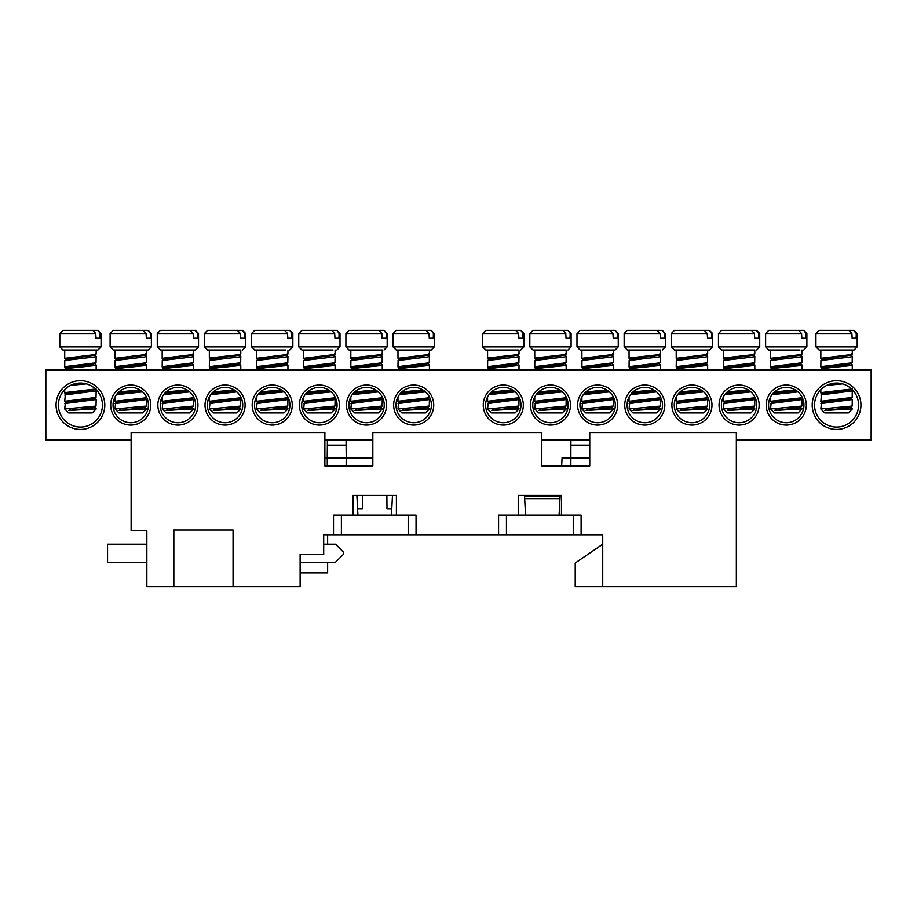 <?xml version="1.0" encoding="UTF-8"?>
<svg xmlns="http://www.w3.org/2000/svg" width="917" height="917" viewBox="0 0 917 917"><rect width="100%" height="100%" fill="white"/><g stroke="black" fill="none" stroke-linecap="round" stroke-linejoin="round"><path stroke-width="1.38" d="M233.056 586.616L233.056 530.026L173.84 530.026L173.84 586.616L146.846 586.616L146.846 530.817L131.131 530.817L131.131 432.56L324.882 432.56L324.882 465.962L372.829 465.962L372.829 432.56L541.821 432.56L541.821 465.962L589.757 465.962L589.757 432.56L736.351 432.56L736.351 586.616L602.733 586.616L602.733 534.737L323.701 534.737L323.701 554.395L300.123 554.395L300.123 586.616L173.84 586.616M353.171 515.09L353.171 495.444L356.885 495.444L357.917 515.09M391.456 515.09L392.476 495.444L396.408 495.444L396.408 515.09M518.231 515.09L518.231 495.444L524.524 495.444L524.684 498.653L559.943 498.653L559.083 515.09M559.943 498.653L560.115 495.444L561.468 495.444L561.468 515.09M353.171 495.444L396.408 495.444M518.231 495.444L561.468 495.444M602.733 586.616L575.223 586.616L575.223 563.038L602.733 544.171L602.733 534.737M333.524 534.737L333.524 515.09L341.388 515.09L341.388 534.737M408.191 534.737L408.191 515.09L341.388 515.09M408.191 515.09L416.054 515.09L416.054 534.737M498.584 534.737L498.584 515.09L506.448 515.09L506.448 534.737M573.251 534.737L573.251 515.09L506.448 515.09M573.251 515.09L581.114 515.09L581.114 534.737M324.882 440.424L372.829 440.424M541.821 440.424L589.757 440.424M324.882 457.812L327.243 457.812L327.358 445.123L346.11 445.123L346.213 457.812L346.145 465.721L327.312 465.721L327.243 457.812L372.829 457.812M589.608 440.424L589.757 465.721M570.936 440.424L570.89 445.123L589.642 445.123M589.688 465.721L570.855 465.721L570.89 445.123M589.757 457.812L562.087 457.812L561.651 465.962M346.064 440.424L327.392 440.424L346.064 440.424L346.11 445.123M327.392 440.424L327.358 445.123M325.592 465.721L327.312 465.721M525.544 515.09L524.684 498.653M560.058 496.567L524.581 496.567M362.49 495.444L362.375 508.981L357.596 508.981M391.765 508.981L386.997 508.981L386.871 495.444M300.123 562.247L335.496 562.247L343.348 554.395L343.348 552.034L335.496 544.171L323.701 544.171M146.846 544.171L107.553 544.171L107.553 562.247L146.846 562.247M327.633 534.737L327.633 544.171M327.633 562.247L327.633 572.861L300.123 572.861M81.533 383.077L74.988 383.73L80.432 383.042A22.008 22.008 0 0 0 58.424 405.05A22.008 22.008 0 0 0 80.432 427.058A22.008 22.008 0 0 0 102.44 405.05A22.008 22.008 0 0 0 80.432 383.042M837.668 383.077L831.123 383.73L836.568 383.042A22.008 22.008 0 0 0 814.56 405.05A22.008 22.008 0 0 0 836.568 427.058A22.008 22.008 0 0 0 858.576 405.05A22.008 22.008 0 0 0 836.568 383.042M503.307 425.098A20.048 20.048 0 0 1 483.259 405.05A20.048 20.048 0 0 1 503.307 385.014A20.048 20.048 0 0 1 523.343 405.05A20.048 20.048 0 0 1 503.307 425.098M503.307 387.364A17.687 17.687 0 0 0 485.62 405.05A17.687 17.687 0 0 0 503.307 422.737A17.687 17.687 0 0 0 520.982 405.05A17.687 17.687 0 0 0 503.307 387.364M836.568 429.42A24.369 24.369 0 0 1 812.198 405.05A24.369 24.369 0 0 1 836.568 380.681A24.369 24.369 0 0 1 860.937 405.05A24.369 24.369 0 0 1 836.568 429.42M786.259 425.098A20.048 20.048 0 0 1 766.222 405.05A20.048 20.048 0 0 1 786.259 385.014A20.048 20.048 0 0 1 806.307 405.05A20.048 20.048 0 0 1 786.259 425.098M786.259 387.364A17.687 17.687 0 0 0 768.572 405.05A17.687 17.687 0 0 0 786.259 422.737A17.687 17.687 0 0 0 803.945 405.05A17.687 17.687 0 0 0 786.259 387.364M413.693 425.098A20.048 20.048 0 0 1 393.657 405.05A20.048 20.048 0 0 1 413.693 385.014A20.048 20.048 0 0 1 433.741 405.05A20.048 20.048 0 0 1 413.693 425.098M413.693 387.364A17.687 17.687 0 0 0 396.018 405.05A17.687 17.687 0 0 0 413.693 422.737A17.687 17.687 0 0 0 431.38 405.05A17.687 17.687 0 0 0 413.693 387.364M130.741 425.098A20.048 20.048 0 0 1 110.693 405.05A20.048 20.048 0 0 1 130.741 385.014A20.048 20.048 0 0 1 150.778 405.05A20.048 20.048 0 0 1 130.741 425.098M130.741 387.364A17.687 17.687 0 0 0 113.055 405.05A17.687 17.687 0 0 0 130.741 422.737A17.687 17.687 0 0 0 148.428 405.05A17.687 17.687 0 0 0 130.741 387.364M80.432 429.42A24.369 24.369 0 0 1 56.063 405.05A24.369 24.369 0 0 1 80.432 380.681A24.369 24.369 0 0 1 104.802 405.05A24.369 24.369 0 0 1 80.432 429.42M177.898 425.098A20.048 20.048 0 0 1 157.85 405.05A20.048 20.048 0 0 1 177.898 385.014A20.048 20.048 0 0 1 197.946 405.05A20.048 20.048 0 0 1 177.898 425.098M177.898 387.364A17.687 17.687 0 0 0 160.211 405.05A17.687 17.687 0 0 0 177.898 422.737A17.687 17.687 0 0 0 195.585 405.05A17.687 17.687 0 0 0 177.898 387.364M739.102 425.098A20.048 20.048 0 0 1 719.054 405.05A20.048 20.048 0 0 1 739.102 385.014A20.048 20.048 0 0 1 759.15 405.05A20.048 20.048 0 0 1 739.102 425.098M739.102 387.364A17.687 17.687 0 0 0 721.415 405.05A17.687 17.687 0 0 0 739.102 422.737A17.687 17.687 0 0 0 756.789 405.05A17.687 17.687 0 0 0 739.102 387.364M691.945 425.098A20.048 20.048 0 0 1 671.897 405.05A20.048 20.048 0 0 1 691.945 385.014A20.048 20.048 0 0 1 711.982 405.05A20.048 20.048 0 0 1 691.945 425.098M691.945 387.364A17.687 17.687 0 0 0 674.259 405.05A17.687 17.687 0 0 0 691.945 422.737A17.687 17.687 0 0 0 709.632 405.05A17.687 17.687 0 0 0 691.945 387.364M225.055 425.098A20.048 20.048 0 0 1 205.018 405.05A20.048 20.048 0 0 1 225.055 385.014A20.048 20.048 0 0 1 245.103 405.05A20.048 20.048 0 0 1 225.055 425.098M225.055 387.364A17.687 17.687 0 0 0 207.368 405.05A17.687 17.687 0 0 0 225.055 422.737A17.687 17.687 0 0 0 242.741 405.05A17.687 17.687 0 0 0 225.055 387.364M272.223 425.098A20.048 20.048 0 0 1 252.175 405.05A20.048 20.048 0 0 1 272.223 385.014A20.048 20.048 0 0 1 292.259 405.05A20.048 20.048 0 0 1 272.223 425.098M272.223 387.364A17.687 17.687 0 0 0 254.536 405.05A17.687 17.687 0 0 0 272.223 422.737A17.687 17.687 0 0 0 289.898 405.05A17.687 17.687 0 0 0 272.223 387.364M644.777 425.098A20.048 20.048 0 0 1 624.741 405.05A20.048 20.048 0 0 1 644.777 385.014A20.048 20.048 0 0 1 664.825 405.05A20.048 20.048 0 0 1 644.777 425.098M644.777 387.364A17.687 17.687 0 0 0 627.102 405.05A17.687 17.687 0 0 0 644.777 422.737A17.687 17.687 0 0 0 662.464 405.05A17.687 17.687 0 0 0 644.777 387.364M597.62 425.098A20.048 20.048 0 0 1 577.584 405.05A20.048 20.048 0 0 1 597.62 385.014A20.048 20.048 0 0 1 617.668 405.05A20.048 20.048 0 0 1 597.62 425.098M597.62 387.364A17.687 17.687 0 0 0 579.934 405.05A17.687 17.687 0 0 0 597.62 422.737A17.687 17.687 0 0 0 615.307 405.05A17.687 17.687 0 0 0 597.62 387.364M319.38 425.098A20.048 20.048 0 0 1 299.332 405.05A20.048 20.048 0 0 1 319.38 385.014A20.048 20.048 0 0 1 339.416 405.05A20.048 20.048 0 0 1 319.38 425.098M319.38 387.364A17.687 17.687 0 0 0 301.693 405.05A17.687 17.687 0 0 0 319.38 422.737A17.687 17.687 0 0 0 337.066 405.05A17.687 17.687 0 0 0 319.38 387.364M366.536 425.098A20.048 20.048 0 0 1 346.5 405.05A20.048 20.048 0 0 1 366.536 385.014A20.048 20.048 0 0 1 386.584 405.05A20.048 20.048 0 0 1 366.536 425.098M366.536 387.364A17.687 17.687 0 0 0 348.85 405.05A17.687 17.687 0 0 0 366.536 422.737A17.687 17.687 0 0 0 384.223 405.05A17.687 17.687 0 0 0 366.536 387.364M550.464 425.098A20.048 20.048 0 0 1 530.416 405.05A20.048 20.048 0 0 1 550.464 385.014A20.048 20.048 0 0 1 570.5 405.05A20.048 20.048 0 0 1 550.464 425.098M550.464 387.364A17.687 17.687 0 0 0 532.777 405.05A17.687 17.687 0 0 0 550.464 422.737A17.687 17.687 0 0 0 568.15 405.05A17.687 17.687 0 0 0 550.464 387.364M871.15 370.468L45.85 370.468L45.85 369.677L871.15 369.677L871.15 440.424L736.351 440.424L871.15 440.424M45.85 370.468L45.85 439.633L131.131 439.633M45.85 440.424L131.131 440.424L45.85 440.424L45.85 439.633M428.858 353.641C429.935 354.008 429.431 354.363 427.368 354.73L397.978 358.329L397.978 350.03L396.213 350.03L431.185 350.03L434.326 346.89L434.326 333.524L431.185 330.384L420.124 330.384M397.978 408.982L398.54 403.491L429.42 399.537L429.294 406.059L397.978 408.982L401.91 412.914L425.488 412.914L429.42 408.982L427.826 406.793M429.42 408.18L426.841 408.982L429.42 408.982M431.185 330.384L433.409 333.524L433.282 338.247L429.294 338.247L429.018 333.524L426.004 330.384L396.729 330.384M400.03 359.051L403.125 359.487M427.826 354.913L429.42 356.312L429.294 362.834L398.54 366.617L397.978 366.983L399.606 368.244M397.978 350.03L429.42 350.03L429.42 354.008L427.792 355.269L399.984 359.04L398.07 360.484L427.368 357.022C429.431 356.667 429.935 356.3 428.858 355.945M428.858 355.762L428.858 354.501M400.03 402.276L403.125 402.712M429.42 399.537L427.826 398.15M429.42 396.946L427.368 397.955L398.54 401.199L398.104 401.738L399.972 402.265M397.978 369.677L398.54 368.909L405.933 367.832L427.368 365.665L429.42 364.955L427.826 363.568M399.411 394.631L425.499 391.88M422.829 389.908L401.829 391.937M397.978 366.983L398.07 360.484M397.978 358.329L399.571 359.235M431.632 338.247L429.294 338.247M426.841 408.982L401.864 410.472L403.824 408.982M401.864 410.472L426.061 407.675L429.294 406.059M400.293 403.113L398.104 401.738M398.07 403.709L399.984 402.265L426.061 399.021L429.294 397.416M400.293 394.47L399.697 394.241M400.282 393.531L424.032 390.699M398.07 369.127L399.984 367.683L426.061 364.439L429.294 362.834M518.506 350.03L485.815 350.03L518.506 350.03M487.58 408.982L488.142 403.491L519.022 399.537L518.896 406.059L487.58 408.982L491.512 412.914L515.09 412.914L519.022 408.982L517.429 406.793M519.022 408.18L516.443 408.982L519.022 408.982M509.737 330.384L520.787 330.384L523.011 333.524L522.885 338.247L518.907 338.247L518.621 333.524L515.606 330.384L486.331 330.384M489.632 359.051L492.727 359.487M517.429 354.913L519.022 356.312L518.896 362.834L488.142 366.617L487.58 366.983L489.208 368.244M519.022 350.03L519.022 354.008L517.394 355.269L489.586 359.04L487.672 360.484L516.97 357.022C519.045 356.667 519.538 356.3 518.46 355.945M518.46 353.641C519.538 354.008 519.045 354.363 516.97 354.73L488.142 357.974L487.706 358.513L489.174 359.235M518.46 355.762L518.46 354.501M489.632 402.276L492.727 402.712M519.022 399.537L517.429 398.15M519.022 396.946L516.97 397.955L488.142 401.199L487.706 401.738L489.575 402.265M487.58 369.677L488.142 368.909L495.535 367.832L516.97 365.665L519.022 364.955L517.429 363.568M489.013 394.631L515.102 391.88M512.443 389.908L491.443 391.937M487.58 366.983L487.672 360.484M521.234 338.247L518.907 338.247M516.443 408.982L491.466 410.472L493.438 408.982M491.466 410.472L515.663 407.675L518.896 406.059M489.896 403.113L487.706 401.738M487.672 403.709L489.586 402.265L515.663 399.021L518.896 397.416M489.896 394.47L489.311 394.241M489.884 393.531L513.646 390.699M487.672 369.127L489.586 367.683L515.663 364.439L518.896 362.834M754.301 350.03L721.61 350.03L754.301 350.03M723.387 408.982L723.949 403.491L754.817 399.537L754.702 406.059L723.387 408.982L727.307 412.914L750.897 412.914L754.817 408.982L753.235 406.793M754.817 408.18L752.249 408.982L754.817 408.982M745.532 330.384L756.078 330.384L758.817 333.524L758.68 338.247L754.702 338.247L754.427 333.524L751.413 330.384L722.126 330.384M725.439 359.051L728.534 359.487M753.235 354.913L754.817 356.312L754.702 362.834L723.949 366.617L723.387 366.983L725.015 368.244M754.817 350.03L754.817 354.008L753.189 355.269L725.381 359.04L723.467 360.484L752.765 357.022C754.84 356.667 755.333 356.3 754.255 355.945M754.255 353.641C755.333 354.008 754.84 354.363 752.765 354.73L723.949 357.974L723.502 358.513L724.969 359.235M754.255 355.762L754.255 354.501M725.439 402.276L728.534 402.712M754.817 399.537L753.235 398.15M754.817 396.946L752.765 397.955L723.949 401.199L723.502 401.738L725.381 402.265M723.387 369.677L723.949 368.909L731.33 367.832L752.765 365.665L754.817 364.955L753.235 363.568M724.808 394.631L750.908 391.88M748.238 389.908L727.238 391.937M723.387 366.983L723.467 360.484M757.041 338.247L754.702 338.247M756.078 330.384L750.966 330.384M737.337 330.384L732.672 330.384M752.249 408.982L727.261 410.472L729.233 408.982M727.261 410.472L751.47 407.675L754.702 406.059M725.702 403.113L723.502 401.738M723.467 403.709L725.381 402.265L751.47 399.021L754.702 397.416M725.702 394.47L725.106 394.241M725.691 393.531L749.441 390.699M723.467 369.127L725.381 367.683L751.47 364.439L754.702 362.834M707.099 353.641C708.176 354.008 707.683 354.363 705.609 354.73L676.219 358.329L676.219 350.03L674.453 350.03L709.426 350.03L707.66 350.03L707.66 354.008L706.033 355.269L678.225 359.04L676.31 360.484L705.609 357.022C707.683 356.667 708.176 356.3 707.099 355.945M676.219 408.982L676.78 403.491L707.66 399.537L707.534 406.059L676.219 408.982L680.15 412.914L703.729 412.914L707.66 408.982L706.067 406.793M707.66 408.18L705.093 408.982L707.66 408.982M698.376 330.384L708.91 330.384L711.649 333.524L711.523 338.247L707.546 338.247L707.259 333.524L704.256 330.384L674.969 330.384M678.271 359.051L681.365 359.487M706.067 354.913L707.66 356.312L707.534 362.834L676.78 366.617L676.219 366.983L677.846 368.244M707.099 355.762L707.099 354.501M678.271 402.276L681.365 402.712M707.66 399.537L706.067 398.15M707.66 396.946L705.609 397.955L676.78 401.199L676.345 401.738L678.213 402.265M676.219 369.677L676.78 368.909L684.174 367.832L705.609 365.665L707.66 364.955L706.067 363.568M677.652 394.631L703.74 391.88M701.081 389.908L680.082 391.937M676.219 366.983L676.31 360.484M676.219 358.329L677.812 359.235M676.219 350.03L705.609 350.03M709.884 338.247L707.546 338.247M708.91 330.384L703.809 330.384M705.093 408.982L680.105 410.472L682.076 408.982M680.105 410.472L704.313 407.675L707.534 406.059M678.534 403.113L676.345 401.738M676.31 403.709L678.225 402.265L704.313 399.021L707.534 397.416M678.534 394.47L677.95 394.241M678.523 393.531L702.284 390.699M676.31 369.127L678.225 367.683L704.313 364.439L707.534 362.834M240.265 350.03L207.574 350.03L240.265 350.03M209.34 408.982L209.901 403.491L240.781 399.537L240.655 406.059L209.34 408.982L213.271 412.914L236.85 412.914L240.781 408.982L239.188 406.793M240.781 408.18L238.202 408.982L240.781 408.982M231.485 330.384L242.031 330.384L244.77 333.524L244.644 338.247L240.655 338.247L240.38 333.524L237.365 330.384L208.09 330.384M239.188 354.913L240.781 356.312L240.655 362.834L209.901 366.617L209.34 366.983L210.967 368.244M240.781 350.03L240.781 354.008L239.154 355.269L211.346 359.04L209.431 360.484L238.729 357.022C240.793 356.667 241.297 356.3 240.22 355.945M240.22 353.641C241.297 354.008 240.793 354.363 238.729 354.73L209.901 357.974L209.466 358.513L210.933 359.235M240.22 355.762L240.22 354.501M211.391 402.276L214.486 402.712M240.781 399.537L239.188 398.15M240.781 396.946L238.729 397.955L209.901 401.199L209.466 401.738L211.334 402.265M209.34 369.677L209.901 368.909L217.283 367.832L238.729 365.665L240.781 364.955L239.188 363.568M210.772 394.631L236.861 391.88M234.19 389.908L213.191 391.937M209.34 366.983L209.431 360.484M242.994 338.247L240.655 338.247M242.031 330.384L236.93 330.384M238.202 408.982L213.214 410.472L215.186 408.982M213.214 410.472L237.423 407.675L240.655 406.059M211.655 403.113L209.466 401.738M209.431 403.709L211.346 402.265L237.423 399.021L240.655 397.416M211.655 394.47L211.059 394.241M211.644 393.531L235.394 390.699M209.431 369.127L211.346 367.683L237.423 364.439L240.655 362.834M565.663 350.03L532.972 350.03L565.663 350.03M534.737 408.982L535.31 403.491L566.179 399.537L566.064 406.059L534.737 408.982L538.669 412.914L562.247 412.914L566.179 408.982L564.585 406.793M566.179 408.18L563.611 408.982L566.179 408.982M556.894 330.384L567.955 330.384L570.168 333.524L570.042 338.247L566.064 338.247L565.789 333.524L562.774 330.384L533.488 330.384M536.8 359.051L539.884 359.487M564.585 354.913L566.179 356.312L566.064 362.834L535.31 366.617L534.737 366.983L536.376 368.244M566.179 350.03L566.179 354.008L564.551 355.269L536.743 359.04L534.829 360.484L564.127 357.022C566.202 356.667 566.695 356.3 565.617 355.945M565.617 353.641C566.695 354.008 566.202 354.363 564.127 354.73L535.31 357.974L534.737 358.329L536.376 359.602M565.617 355.762L565.617 354.501M536.8 402.276L539.884 402.712M566.179 399.537L564.585 398.15M566.179 396.946L564.127 397.955L535.31 401.199L534.863 401.738L536.732 402.265M534.737 369.677L535.31 368.909L542.692 367.832L564.127 365.665L566.179 364.955L564.585 363.568M536.17 394.631L562.27 391.88M559.599 389.908L538.6 391.937M534.737 366.983L534.829 360.484M568.402 338.247L566.064 338.247M548.698 330.384L544.033 330.384M563.611 408.982L538.623 410.472L540.594 408.982M538.623 410.472L562.832 407.675L566.064 406.059M537.053 403.113L534.863 401.738M534.829 403.709L536.743 402.265L562.832 399.021L566.064 397.416M537.053 394.47L536.468 394.241M537.053 393.531L560.803 390.699M534.829 369.127L536.743 367.683L562.832 364.439L566.064 362.834M612.774 353.641C613.851 354.008 613.358 354.363 611.284 354.73L581.905 358.329L581.905 350.03L580.129 350.03L615.112 350.03L613.347 350.03L613.347 354.008L611.708 355.269L583.911 359.04L581.986 360.484L611.284 357.022C613.358 356.667 613.851 356.3 612.774 355.945M581.905 408.982L582.467 403.491L613.347 399.537L613.221 406.059L581.905 408.982L585.837 412.914L609.415 412.914L613.347 408.982L611.754 406.793M613.347 408.18L610.768 408.982L613.347 408.982M595.855 330.384L615.112 330.384L617.336 333.524L617.21 338.247L613.221 338.247L612.946 333.524L609.931 330.384L580.656 330.384M583.957 359.051L587.052 359.487M611.754 354.913L613.347 356.312L613.221 362.834L582.467 366.617L581.905 366.983L583.533 368.244M612.774 355.762L612.774 354.501M583.957 402.276L587.052 402.712M613.347 399.537L611.754 398.15M613.347 396.946L611.284 397.955L582.467 401.199L582.02 401.738L583.9 402.265M581.905 369.677L582.467 368.909L589.849 367.832L611.284 365.665L613.347 364.955L611.754 363.568M583.338 394.631L609.427 391.88M606.756 389.908L585.757 391.937M581.905 366.983L581.986 360.484M581.905 358.329L583.533 359.602M615.559 338.247L613.221 338.247M610.768 408.982L585.78 410.472L587.751 408.982M585.78 410.472L609.988 407.675L613.221 406.059M584.221 403.113L582.02 401.738M581.986 403.709L583.911 402.265L609.988 399.021L613.221 397.416M584.221 394.47L583.625 394.241M584.209 393.531L607.96 390.699M581.986 369.127L583.911 367.683L609.988 364.439L613.221 362.834M659.988 350.03L627.297 350.03L659.988 350.03M629.062 408.982L629.624 403.491L660.504 399.537L660.378 406.059L629.062 408.982L632.994 412.914L656.572 412.914L660.504 408.982L658.91 406.793M660.504 408.18L657.925 408.982L660.504 408.982M651.208 330.384L662.269 330.384L664.493 333.524L664.366 338.247L660.378 338.247L660.102 333.524L657.088 330.384L627.813 330.384M631.114 359.051L634.209 359.487M658.91 354.913L660.504 356.312L660.378 362.834L629.624 366.617L629.062 366.983L630.69 368.244M660.504 350.03L660.504 354.008L658.876 355.269L631.068 359.04L629.154 360.484L658.452 357.022C660.515 356.667 661.019 356.3 659.942 355.945M659.942 353.641C661.019 354.008 660.515 354.363 658.452 354.73L629.624 357.974L629.188 358.513L630.655 359.235M659.942 355.762L659.942 354.501M631.114 402.276L634.209 402.712M660.504 399.537L658.91 398.15M660.504 396.946L658.452 397.955L629.624 401.199L629.188 401.738L631.056 402.265M629.062 369.677L629.624 368.909L637.017 367.832L658.452 365.665L660.504 364.955L658.91 363.568M630.495 394.631L656.583 391.88M653.913 389.908L632.913 391.937M629.062 366.983L629.154 360.484M662.716 338.247L660.378 338.247M657.925 408.982L632.948 410.472L634.908 408.982M632.948 410.472L657.145 407.675L660.378 406.059M631.377 403.113L629.188 401.738M629.154 403.709L631.068 402.265L657.145 399.021L660.378 397.416M631.377 394.47L630.781 394.241M631.366 393.531L655.116 390.699M629.154 369.127L631.068 367.683L657.145 364.439L660.378 362.834M381.736 350.03L349.045 350.03L381.736 350.03M350.821 408.982L351.383 403.491L382.263 399.537L382.137 406.059L350.821 408.982L354.753 412.914L378.331 412.914L382.263 408.982L380.67 406.793M382.263 408.18L379.684 408.982L382.263 408.982M372.967 330.384L384.028 330.384L386.252 333.524L386.126 338.247L382.137 338.247L381.862 333.524L378.847 330.384L349.572 330.384M380.67 354.913L382.263 356.312L382.137 362.834L351.383 366.617L350.821 366.983L352.449 368.244M382.263 350.03L382.263 354.008L380.624 355.269L352.827 359.04L350.902 360.484L380.2 357.022C382.274 356.667 382.767 356.3 381.69 355.945M381.69 353.641C382.767 354.008 382.274 354.363 380.2 354.73L351.383 357.974L350.936 358.513L352.415 359.235M381.69 355.762L381.69 354.501M352.873 402.276L355.968 402.712M382.263 399.537L380.67 398.15M382.263 396.946L380.2 397.955L351.383 401.199L350.936 401.738L352.816 402.265M350.821 369.677L351.383 368.909L358.765 367.832L380.2 365.665L382.263 364.955L380.67 363.568M352.254 394.631L378.343 391.88M375.672 389.908L354.673 391.937M350.821 366.983L350.902 360.484M384.475 338.247L382.137 338.247M379.684 408.982L354.696 410.472L356.667 408.982M354.696 410.472L378.904 407.675L382.137 406.059M353.137 403.113L350.936 401.738M350.902 403.709L352.827 402.265L378.904 399.021L382.137 397.416M353.137 394.47L352.541 394.241M353.125 393.531L376.876 390.699M350.902 369.127L352.827 367.683L378.904 364.439L382.137 362.834M334.533 353.641C335.611 354.008 335.118 354.363 333.043 354.73L303.653 358.329L303.653 350.03L301.888 350.03L333.043 350.03M303.653 408.982L304.226 403.491L335.095 399.537L334.98 406.059L303.653 408.982L307.585 412.914L331.163 412.914L335.095 408.982L333.501 406.793M335.095 408.18L332.527 408.982L335.095 408.982M325.81 330.384L336.871 330.384L339.084 333.524L338.958 338.247L334.98 338.247L334.705 333.524L331.69 330.384L302.404 330.384M305.716 359.051L308.8 359.487M333.501 354.913L335.095 356.312L334.98 362.834L304.226 366.617L303.653 366.983L305.292 368.244M335.095 350.03L335.095 354.008L333.467 355.269L305.659 359.04L303.745 360.484L333.043 357.022C335.118 356.667 335.611 356.3 334.533 355.945M334.533 355.762L334.533 354.501M305.716 402.276L308.8 402.712M335.095 399.537L333.501 398.15M335.095 396.946L333.043 397.955L304.226 401.199L303.779 401.738L305.648 402.265M303.653 369.677L304.226 368.909L311.608 367.832L333.043 365.665L335.095 364.955L333.501 363.568M305.086 394.631L331.186 391.88M328.515 389.908L307.516 391.937M303.653 366.983L303.745 360.484M303.653 358.329L305.246 359.235M337.318 338.247L334.98 338.247M332.527 408.982L307.539 410.472L309.51 408.982M307.539 410.472L331.748 407.675L334.98 406.059M305.969 403.113L303.779 401.738M303.745 403.709L305.659 402.265L331.748 399.021L334.98 397.416M305.969 394.47L305.384 394.241M305.969 393.531L329.719 390.699M303.745 369.127L305.659 367.683L331.748 364.439L334.98 362.834M287.376 353.641C288.454 354.008 287.961 354.363 285.886 354.73L256.496 358.329L256.496 350.03L254.731 350.03L285.886 350.03M256.496 408.982L257.058 403.491L287.938 399.537L287.812 406.059L256.496 408.982L260.428 412.914L284.006 412.914L287.938 408.982L286.345 406.793M287.938 408.18L285.359 408.982L287.938 408.982M278.653 330.384L289.703 330.384L291.927 333.524L291.801 338.247L287.823 338.247L287.537 333.524L284.522 330.384L255.247 330.384M258.548 359.051L261.643 359.487M286.345 354.913L287.938 356.312L287.812 362.834L257.058 366.617L256.496 366.983L258.124 368.244M287.938 350.03L287.938 354.008L286.31 355.269L258.502 359.04L256.588 360.484L285.886 357.022C287.961 356.667 288.454 356.3 287.376 355.945M287.376 355.762L287.376 354.501M258.548 402.276L261.643 402.712M287.938 399.537L286.345 398.15M287.938 396.946L285.886 397.955L257.058 401.199L256.622 401.738L258.491 402.265M256.496 369.677L257.058 368.909L264.451 367.832L285.886 365.665L287.938 364.955L286.345 363.568M257.929 394.631L284.018 391.88M281.359 389.908L260.359 391.937M256.496 366.983L256.588 360.484M256.496 358.329L258.124 359.602M290.15 338.247L287.823 338.247M265.792 330.384L260.348 330.384M285.359 408.982L260.382 410.472L262.354 408.982M260.382 410.472L284.579 407.675L287.812 406.059M258.812 403.113L256.622 401.738M256.588 403.709L258.502 402.265L284.579 399.021L287.812 397.416M258.812 394.47L258.227 394.241M258.8 393.531L282.562 390.699M256.588 369.127L258.502 367.683L284.579 364.439L287.812 362.834M851.721 353.641C852.799 354.008 852.306 354.363 850.231 354.73L820.841 358.329L820.841 350.03L819.076 350.03L854.059 350.03L852.283 350.03L852.283 354.008L850.655 355.269L822.847 359.04L820.933 360.484L850.231 357.022C852.306 356.667 852.799 356.3 851.721 355.945M820.841 408.982L821.414 403.491L852.283 399.537L852.168 406.059L820.841 408.982L824.773 412.914L848.351 412.914L852.283 408.982L850.689 406.793M852.283 408.18L849.715 408.982L852.283 408.982M842.998 330.384L853.532 330.384L856.272 333.524L856.146 338.247L852.168 338.247L851.893 333.524L848.878 330.384L819.592 330.384M850.689 354.913L852.283 356.312L852.168 362.834L821.414 366.617L820.841 366.983L822.48 368.244M851.721 355.762L851.721 354.501M822.904 402.276L825.988 402.712M852.283 399.537L850.689 398.15M820.841 401.566L821.414 394.849L852.283 390.894L852.168 397.416L821.414 401.199L820.967 401.738L822.836 402.265M852.283 390.894L850.689 389.496M851.629 389.003L821.414 392.556L820.967 393.095L823.157 394.47M820.841 369.677L821.414 368.909L828.796 367.832L850.231 365.665L852.283 364.955L850.689 363.568M826.802 385.323L842.563 383.879M820.841 366.983L820.933 360.484M820.841 358.329L822.434 359.235M820.841 350.03L850.231 350.03M854.506 338.247L852.168 338.247M853.532 330.384L848.431 330.384M849.715 408.982L824.727 410.472L826.698 408.982M824.727 410.472L848.936 407.675L852.168 406.059M823.157 403.113L820.967 401.738M820.933 403.709L822.847 402.265L848.936 399.021L852.168 397.416M820.933 395.067L822.847 393.622L848.936 390.378L852.168 388.774M820.933 369.127L822.847 367.683L848.936 364.439L852.168 362.834M801.424 353.641C802.501 354.008 801.997 354.363 799.933 354.73L770.544 358.329L770.544 350.03L768.778 350.03L799.933 350.03M770.544 408.982L771.105 403.491L801.985 399.537L801.859 406.059L770.544 408.982L774.475 412.914L798.054 412.914L801.985 408.982L800.392 406.793M801.985 408.18L799.406 408.982L801.985 408.982M792.689 330.384L803.751 330.384L805.974 333.524L805.848 338.247L801.859 338.247L801.584 333.524L798.569 330.384L769.294 330.384M800.392 354.913L801.985 356.312L801.859 362.834L771.105 366.617L770.544 366.983L772.171 368.244M801.985 350.03L801.985 354.008L800.358 355.269L772.55 359.04L770.635 360.484L799.933 357.022C801.997 356.667 802.501 356.3 801.424 355.945M801.424 355.762L801.424 354.501M772.595 402.276L775.69 402.712M801.985 399.537L800.392 398.15M801.985 396.946L799.933 397.955L771.105 401.199L770.67 401.738L772.538 402.265M770.544 369.677L771.105 368.909L778.487 367.832L799.933 365.665L801.985 364.955L800.392 363.568M771.976 394.631L798.065 391.88M795.394 389.908L774.395 391.937M770.544 366.983L770.635 360.484M770.544 358.329L772.171 359.602M804.198 338.247L801.859 338.247M799.406 408.982L774.418 410.472L776.39 408.982M774.418 410.472L798.627 407.675L801.859 406.059M772.859 403.113L770.67 401.738M770.635 403.709L772.55 402.265L798.627 399.021L801.859 397.416M772.859 394.47L772.263 394.241M772.848 393.531L796.598 390.699M770.635 369.127L772.55 367.683L798.627 364.439L801.859 362.834M193.051 353.641C194.129 354.008 193.636 354.363 191.561 354.73L162.183 358.329L162.183 350.03L160.406 350.03L195.39 350.03L198.53 346.89L198.53 333.524L195.39 330.384L189.762 330.384M162.183 408.982L162.745 403.491L193.613 399.537L193.498 406.059L162.183 408.982L166.103 412.914L189.693 412.914L193.613 408.982L192.031 406.793M193.613 408.18L191.045 408.982L193.613 408.982M184.328 330.384L194.874 330.384L197.614 333.524L197.476 338.247L193.498 338.247L193.223 333.524L190.209 330.384L160.922 330.384M164.235 359.051L167.33 359.487M192.031 354.913L193.613 356.312L193.498 362.834L162.745 366.617L162.183 366.983L163.811 368.244M193.613 350.03L193.613 354.008L191.985 355.269L164.177 359.04L162.263 360.484L191.561 357.022C193.636 356.667 194.129 356.3 193.051 355.945M193.051 355.762L193.051 354.501M164.235 402.276L167.33 402.712M193.613 399.537L192.031 398.15M193.613 396.946L191.561 397.955L162.745 401.199L162.298 401.738L164.177 402.265M162.183 369.677L162.745 368.909L170.126 367.832L191.561 365.665L193.613 364.955L192.031 363.568M163.604 394.631L189.704 391.88M187.034 389.908L166.034 391.937M162.183 366.983L162.263 360.484M162.183 358.329L163.765 359.235M195.837 338.247L193.498 338.247M191.045 408.982L166.057 410.472L168.029 408.982M166.057 410.472L190.266 407.675L193.498 406.059M164.498 403.113L162.298 401.738M162.263 403.709L164.177 402.265L190.266 399.021L193.498 397.416M164.498 394.47L163.902 394.241M164.487 393.531L188.237 390.699M162.263 369.127L164.177 367.683L190.266 364.439L193.498 362.834M145.895 353.641C146.972 354.008 146.479 354.363 144.405 354.73L115.015 358.329L115.015 350.03L113.249 350.03L148.222 350.03L151.374 346.89L151.374 333.524L148.222 330.384L142.605 330.384M115.015 408.982L115.576 403.491L146.456 399.537L146.33 406.059L115.015 408.982L118.946 412.914L142.525 412.914L146.456 408.982L144.863 406.793M146.456 408.18L143.889 408.982L146.456 408.982M137.172 330.384L147.706 330.384L150.445 333.524L150.319 338.247L146.342 338.247L146.055 333.524L143.052 330.384L113.765 330.384M117.067 359.051L120.161 359.487M144.863 354.913L146.456 356.312L146.33 362.834L115.576 366.617L115.015 366.983L116.642 368.244M146.456 350.03L146.456 354.008L144.829 355.269L117.021 359.04L115.106 360.484L144.405 357.022C146.479 356.667 146.972 356.3 145.895 355.945M145.895 355.762L145.895 354.501M117.067 402.276L120.161 402.712M146.456 399.537L144.863 398.15M146.456 396.946L144.405 397.955L115.576 401.199L115.141 401.738L117.009 402.265M115.015 369.677L115.576 368.909L122.97 367.832L144.405 365.665L146.456 364.955L144.863 363.568M116.448 394.631L142.536 391.88M139.877 389.908L118.878 391.937M115.015 366.983L115.106 360.484M115.015 358.329L116.608 359.235M148.68 338.247L146.342 338.247M143.889 408.982L118.901 410.472L120.872 408.982M118.901 410.472L143.109 407.675L146.33 406.059M117.33 403.113L115.141 401.738M115.106 403.709L117.021 402.265L143.109 399.021L146.33 397.416M117.33 394.47L116.746 394.241M117.319 393.531L141.08 390.699M115.106 369.127L117.021 367.683L143.109 364.439L146.33 362.834M95.586 353.641C96.663 354.008 96.17 354.363 94.096 354.73L64.717 358.329L64.717 350.03L62.941 350.03L97.924 350.03L101.065 346.89L101.065 333.524L97.924 330.384L86.863 330.384M64.717 408.982L65.279 403.491L96.159 399.537L96.033 406.059L64.717 408.982L68.649 412.914L92.227 412.914L96.159 408.982L94.566 406.793M96.159 408.18L93.58 408.982L96.159 408.982M97.924 330.384L100.148 333.524L100.022 338.247L96.033 338.247L95.758 333.524L92.743 330.384L63.468 330.384M94.566 354.913L96.159 356.312L96.033 362.834L65.279 366.617L64.717 366.983L66.345 368.244M94.096 350.03L96.159 350.03L96.159 354.008L94.52 355.269L66.723 359.04L64.798 360.484L94.096 357.022C96.17 356.667 96.663 356.3 95.586 355.945M95.586 355.762L95.586 354.501M66.769 402.276L69.864 402.712M96.159 399.537L94.566 398.15M64.717 401.566L65.279 394.849L96.159 390.894L96.033 397.416L65.279 401.199L64.832 401.738L66.712 402.265M96.159 390.894L94.566 389.496M95.494 389.003L65.279 392.556L64.832 393.095L67.033 394.47M64.717 369.677L65.279 368.909L72.661 367.832L94.096 365.665L96.159 364.955L94.566 363.568M70.678 385.323L86.427 383.879M64.717 366.983L64.798 360.484M64.717 358.329L66.311 359.235M98.371 338.247L96.033 338.247M74.002 330.384L68.569 330.384M93.58 408.982L68.592 410.472L70.563 408.982M68.592 410.472L92.8 407.675L96.033 406.059M67.033 403.113L64.832 401.738M64.798 403.709L66.723 402.265L92.8 399.021L96.033 397.416M64.798 395.067L66.723 393.622L92.8 390.378L96.033 388.774M64.798 369.127L66.723 367.683L92.8 364.439L96.033 362.834M324.882 439.633L372.829 439.633M541.821 439.633L589.757 439.633M736.351 439.633L871.15 439.633M429.018 333.524L393.061 333.524L393.061 346.89L434.326 346.89M433.409 333.524L434.326 333.524M518.621 333.524L482.674 333.524L482.674 346.89L523.939 346.89L520.787 350.03M523.011 333.524L523.939 333.524L520.787 330.384M754.427 333.524L718.469 333.524L718.469 346.89L759.734 346.89L756.594 350.03M758.817 333.524L759.734 333.524L756.594 330.384M707.259 333.524L671.313 333.524L671.313 346.89L712.578 346.89L709.426 350.03M711.649 333.524L712.578 333.524L709.426 330.384M240.38 333.524L204.422 333.524L204.422 346.89L245.687 346.89L242.546 350.03M244.77 333.524L245.687 333.524L242.546 330.384M565.789 333.524L529.831 333.524L529.831 346.89L571.096 346.89L567.955 350.03M570.168 333.524L571.096 333.524L567.955 330.384M612.946 333.524L576.988 333.524L576.988 346.89L618.253 346.89L615.112 350.03M617.336 333.524L618.253 333.524L615.112 330.384M660.102 333.524L624.145 333.524L624.145 346.89L665.41 346.89L662.269 350.03M664.493 333.524L665.41 333.524L662.269 330.384M381.862 333.524L345.904 333.524L345.904 346.89L387.169 346.89L384.028 350.03M386.252 333.524L387.169 333.524L384.028 330.384M334.705 333.524L298.747 333.524L298.747 346.89L340.012 346.89L336.871 350.03M339.084 333.524L340.012 333.524L336.871 330.384M287.537 333.524L251.59 333.524L251.59 346.89L292.855 346.89L289.703 350.03M291.927 333.524L292.855 333.524L289.703 330.384M851.893 333.524L815.935 333.524L815.935 346.89L857.2 346.89L854.059 350.03M856.272 333.524L857.2 333.524L854.059 330.384M801.584 333.524L765.626 333.524L765.626 346.89L806.891 346.89L803.751 350.03M805.974 333.524L806.891 333.524L803.751 330.384M193.223 333.524L157.265 333.524L157.265 346.89L198.53 346.89M197.614 333.524L198.53 333.524M146.055 333.524L110.109 333.524L110.109 346.89L151.374 346.89M150.445 333.524L151.374 333.524M95.758 333.524L59.8 333.524L59.8 346.89L101.065 346.89M100.148 333.524L101.065 333.524M429.42 369.677L429.42 364.955M397.978 401.566L397.978 396.946M393.061 333.524L396.213 330.384M393.061 346.89L396.213 350.03M523.939 346.89L523.939 333.524M519.022 369.677L519.022 364.955M487.58 401.566L487.58 396.946M487.58 358.341L487.58 350.03M482.674 333.524L485.815 330.384M482.674 346.89L485.815 350.03M759.734 346.89L759.734 333.524M754.817 369.677L754.817 364.955M723.387 401.566L723.387 396.946M723.387 358.341L723.387 350.03M718.469 333.524L721.61 330.384M718.469 346.89L721.61 350.03M712.578 346.89L712.578 333.524M707.66 369.677L707.66 364.955M676.219 401.566L676.219 396.946M671.313 333.524L674.453 330.384M671.313 346.89L674.453 350.03M245.687 346.89L245.687 333.524M240.781 369.677L240.781 364.955M209.34 401.566L209.34 396.946M209.34 358.341L209.34 350.03M204.422 333.524L207.574 330.384M204.422 346.89L207.574 350.03M571.096 346.89L571.096 333.524M566.179 369.677L566.179 364.955M534.737 401.566L534.737 396.946M534.737 358.341L534.737 350.03M529.831 333.524L532.972 330.384M529.831 346.89L532.972 350.03M618.253 346.89L618.253 333.524M613.347 369.677L613.347 364.955M581.905 401.566L581.905 396.946M576.988 333.524L580.129 330.384M576.988 346.89L580.129 350.03M665.41 346.89L665.41 333.524M660.504 369.677L660.504 364.955M629.062 401.566L629.062 396.946M629.062 358.341L629.062 350.03M624.145 333.524L627.297 330.384M624.145 346.89L627.297 350.03M387.169 346.89L387.169 333.524M382.263 369.677L382.263 364.955M350.821 401.566L350.821 396.946M350.821 358.341L350.821 350.03M345.904 333.524L349.045 330.384M345.904 346.89L349.045 350.03M340.012 346.89L340.012 333.524M335.095 369.677L335.095 364.955M303.653 401.566L303.653 396.946M298.747 333.524L301.888 330.384M298.747 346.89L301.888 350.03M292.855 346.89L292.855 333.524M287.938 369.677L287.938 364.955M256.496 401.566L256.496 396.946M251.59 333.524L254.731 330.384M251.59 346.89L254.731 350.03M857.2 346.89L857.2 333.524M852.283 369.677L852.283 364.955M820.841 392.923L820.841 389.645M815.935 333.524L819.076 330.384M815.935 346.89L819.076 350.03M806.891 346.89L806.891 333.524M801.985 369.677L801.985 364.955M770.544 401.566L770.544 396.946M765.626 333.524L768.778 330.384M765.626 346.89L768.778 350.03M193.613 369.677L193.613 364.955M162.183 401.566L162.183 396.946M157.265 333.524L160.406 330.384M157.265 346.89L160.406 350.03M146.456 369.677L146.456 364.955M115.015 401.566L115.015 396.946M110.109 333.524L113.249 330.384M110.109 346.89L113.249 350.03M96.159 369.677L96.159 364.955M64.717 392.923L64.717 389.645M59.8 333.524L62.941 330.384M59.8 346.89L62.941 350.03"/></g></svg>
